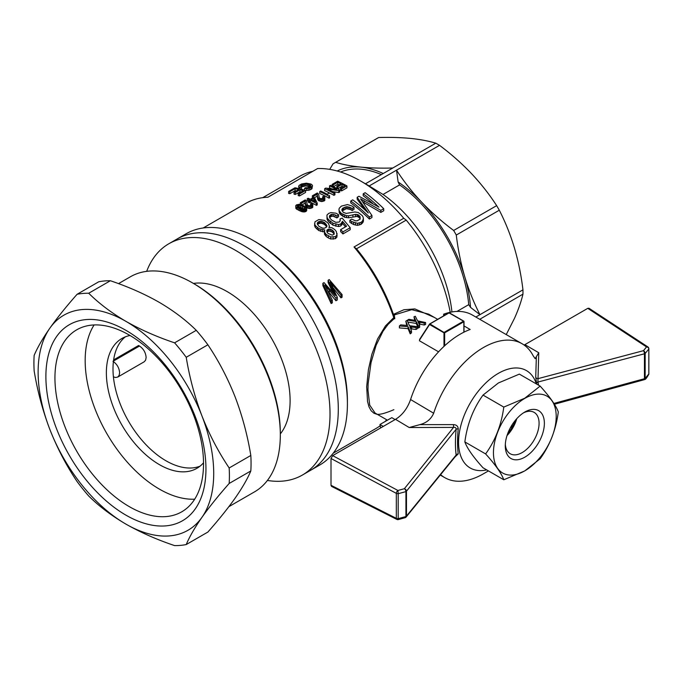 <?xml version="1.0" encoding="UTF-8"?>
<svg xmlns="http://www.w3.org/2000/svg" width="683" height="683" viewBox="0 0 683 683"><rect width="100%" height="100%" fill="white"/><g stroke="black" fill="none" stroke-linecap="round" stroke-linejoin="round"><path stroke-width="1.02" d="M486.697 469.904A56.228 32.46 -60 0 1 470.211 403.055A56.228 32.46 -60 0 1 536.343 383.914M512.694 426.294L510.457 427.584M511.815 425.27L512.907 425.902M405.719 517.373A2.339 1.742 -140.9 0 0 406.163 517.014A2.339 1.742 -140.9 0 0 406.47 516.109A2.339 1.349 180 0 1 406.001 516.493A2.339 1.349 180 0 1 405.941 516.527A2.339 1.306 61.6 0 1 405.463 517.594A2.339 1.306 61.6 0 1 405.446 517.603L398.087 519.661L398.198 518.662L405.941 516.527L405.941 491.606L398.198 493.698L397.916 490.462L332.664 455.629L395.534 419.336C402.424 415.025 407.444 408.425 410.577 399.529A77.316 44.634 -60 0 1 470.16 329.479L464.005 325.928M453.503 424.63L453.546 427.413L404.362 488.721A2.339 1.725 -141.3 0 1 406.47 491.188L456.142 429.274C456.056 427.712 455.194 427.088 453.546 427.413L409.202 427.524L419.891 424.621L453.503 424.63C456.483 424.792 458.054 426.209 458.216 428.881C457.337 438.349 457.337 446.691 458.216 453.905L454.98 456.978M445.128 315.025L443.66 314.18L443.66 315.87M443.66 314.18A77.316 44.634 -60 0 1 472.371 315.034L522.068 343.728A77.316 44.634 -60 0 1 533.167 355.792L535.156 358.643L538.75 352.735L537.922 382.062A2.339 1.494 -14.2 0 0 536.616 383.624L535.737 377.153L536.334 357.388M524.151 345.06L587.781 308.34L588.994 308.255L647.791 346.862A2.339 1.4 123.3 0 0 646.528 346.921A2.339 1.887 12.8 0 1 648.833 348.996L645.162 353.495A2.339 1.4 -121.7 0 0 643.471 350.669A2.339 0.811 75.1 0 1 644.445 353.794L644.445 378.715A2.339 0.803 74.7 0 1 644.069 379.748L554.408 404.242M644.257 379.611A2.339 1.4 -121.7 0 0 644.684 379.483A2.339 1.4 -121.7 0 0 645.162 378.408L648.833 373.968A2.339 1.904 13.1 0 1 648.79 374.301A2.339 1.904 13.1 0 1 648.79 374.318A2.339 1.904 13.1 0 1 648.748 374.472M419.891 424.621C426.491 422.931 431.075 419.14 433.662 413.241A77.316 44.634 -60 0 1 522.068 343.728M488.439 470.911L483.419 473.806A77.316 44.634 -60 0 1 444.761 477.639A77.316 44.634 -60 0 1 440.603 474.659M587.781 308.34L646.528 346.921L643.471 350.669L537.999 378.655A2.339 1.904 2.5 0 1 535.737 377.153M433.662 413.241L410.577 399.529M331.007 458.498L396.319 493.365A2.339 1.349 180 0 0 398.198 493.698L398.198 518.662A2.339 1.349 180 0 1 396.319 518.329A2.339 1.298 116.8 0 0 396.832 519.413L331.528 486.373L331.007 485.289L331.007 458.498L332.664 455.629M455.92 455.826L456.142 455.023A2.339 1.682 172.7 0 1 458.216 453.905M331.007 485.289L396.319 518.329L396.319 493.365A2.339 1.264 118.1 0 1 397.916 490.462L404.362 488.721A2.339 1.306 61.7 0 1 405.941 491.606A2.339 1.349 180 0 0 406.001 491.581A2.339 1.349 180 0 0 406.47 491.188L406.47 516.109L456.142 455.023C455.202 447.604 455.202 439.015 456.142 429.274A2.339 0.965 -174.4 0 1 458.216 428.881M405.454 517.594A2.339 2.339 0 0 0 406.163 517.014L455.928 455.809M383.274 426.414L379.961 424.502A77.316 44.634 -60 0 0 380.679 427.908M395.124 419.575L391.811 417.663L379.961 424.502M94.109 324.954A104.96 60.599 -120 0 0 106.907 433.714A104.96 60.599 -120 0 0 194.698 499.179M125.356 336.83A74.968 43.285 -120 0 0 128.524 421.232A74.968 43.285 -120 0 0 200.034 466.173M130.018 335.498A74.968 43.285 -120 0 0 121.898 338.486A74.968 43.285 -120 0 0 121.898 425.057A74.968 43.285 -120 0 0 196.866 468.342A74.968 43.285 -120 0 0 203.517 462.801M267.403 480.448A133.535 77.102 -120 0 0 271.723 481.011A133.535 77.102 -120 0 0 302.356 475.069L310.637 470.28A133.535 77.102 -120 0 0 310.637 316.084A133.535 77.102 -120 0 0 177.102 238.99A133.535 77.102 -120 0 1 243.874 245.598A133.535 77.102 -120 0 1 331.11 363.279A133.535 77.102 -120 0 1 310.637 470.28L319.755 465.021A133.535 77.102 -120 0 0 347.408 403.892L347.408 401.023A130.026 75.07 -120 0 0 255.468 241.773L252.983 240.339A133.535 77.102 -120 0 0 186.211 233.723L168.821 243.771A133.535 77.102 -120 0 0 146.683 271.347M450.208 312.285A126.509 73.038 -120 0 0 406.223 220.105L403.738 218.278A130.026 75.07 -120 0 0 360.667 181.038A130.026 75.07 -120 0 0 317.595 168.547L267.89 197.233A130.026 75.07 -120 0 0 245.948 203.295L203.184 227.985M333.21 453.196L375.974 428.506A130.026 75.07 -120 0 0 380.192 425.731M384.999 421.59A130.026 75.07 -120 0 0 386.732 419.789M377.366 414.376L374.079 413.326L371.159 410.79L368.982 406.803L367.539 401.519L366.677 386.834L368.41 369.691L371.876 354.255L377.588 338.922L385.477 325.911L393.801 317.604L394.706 318.158L388.106 324.348L382.975 331.289L376.102 345.308L371.04 362.613L368.137 383.675L367.949 389.925L369.708 405.096L375.078 413.053L387.432 420.19M403.738 218.278L354.033 246.973A130.026 75.07 -120 0 1 393.724 317.433L393.801 317.604M360.667 181.038L367.292 184.862L360.667 181.038M306.701 208.494L306.701 210.407L305.89 211.534L301.997 211.696L296.32 208.964L295.654 205.865L296.482 204.857L299.12 204.285L303.568 205.694L306.471 207.845L306.505 210.979M307.222 198.77L308.144 198.241A132.365 76.419 -120 0 1 310.338 199.257L313.591 197.378A132.365 76.419 -120 0 1 314.624 197.882L317.194 203.03L317.194 204.943L316.451 205.37A130.026 75.07 -120 0 0 310.449 202.211L309.433 202.8A130.026 75.07 -120 0 0 308.392 202.296L308.392 200.384L309.416 199.795A132.365 76.419 -120 0 0 307.222 198.77L307.222 200.7A130.026 75.07 -120 0 1 308.392 201.229M296.234 190.907A130.026 75.07 -120 0 0 295.09 190.677L289.891 193.673A130.026 75.07 -120 0 0 288.644 193.451L288.644 191.428A132.365 76.419 -120 0 1 289.891 191.658L289.891 193.673M312.473 186.083L309.638 188.073L306.351 188.559L304.507 188.474L305.292 187.74L307.905 187.723L310.569 186.476L310.774 185.366L309.459 184.538L305.83 183.864L302.338 184.427L300.708 185.417L300.708 186.459L301.519 186.937L300.076 187.501L299.026 186.852L299.043 185.469L301.519 183.983L306.377 183.181L311.047 184.077L312.464 185.324L311.977 188.739L309.638 190.036L305.566 190.489L305.566 192.444L299.47 195.961A130.026 75.07 -120 0 0 298.215 195.569L298.215 193.605L303.201 190.728A132.365 76.419 -120 0 0 299.965 189.797L299.965 191.778L295.304 194.476A130.026 75.07 -120 0 0 294.049 194.16L294.049 192.171L298.719 189.473A132.365 76.419 -120 0 0 295.09 188.662L289.891 191.658M300.93 192.034A130.026 75.07 -120 0 0 299.965 191.778M329.633 195.91L329.035 196.26L329.035 198.172L329.633 197.822L329.36 195.423M329.035 198.172A130.026 75.07 -120 0 0 319.746 193.468L319.746 191.547L320.668 191.009A132.365 76.419 -120 0 1 327.883 194.578L328.31 192.794A132.365 76.419 -120 0 1 329.402 193.374M331.511 188.73A130.026 75.07 -120 0 0 329.53 187.816L329.53 185.896A132.365 76.419 -120 0 1 336.745 189.464L325.731 188.09L324.664 188.704L324.664 190.625A130.026 75.07 -120 0 1 333.953 195.329L334.926 194.775L334.926 192.862A132.365 76.419 -120 0 0 327.652 189.08L338.777 190.634L338.777 192.546L332.664 191.616M338.777 190.634L339.793 190.045L339.793 191.957L338.777 192.546M312.942 204.763L310.85 206.497L307.094 206.001L305.694 204.405L305.13 201.178L301.459 203.295A132.365 76.419 -120 0 0 300.307 202.766L305.181 199.948A132.365 76.419 -120 0 1 305.583 200.136L306.599 201.237L307.171 204.559L308.135 205.523L310.458 205.805L311.585 204.695L310.577 203.739L311.679 203.295L312.583 203.986L312.763 207.367L309.587 208.546L307.094 207.914L305.694 206.326L305.13 203.099L301.895 204.968M310.68 205.72L310.577 203.739M339.152 184.837A130.026 75.07 -120 0 0 337.769 184.188L333.432 186.698M340.51 188.388L344.864 185.87A132.365 76.419 -120 0 0 342.038 184.359L337.957 186.715A132.365 76.419 -120 0 0 336.864 186.16L340.945 183.804A132.365 76.419 -120 0 0 337.769 182.267L333.227 184.897A132.365 76.419 -120 0 0 332.126 184.393L337.65 181.208A132.365 76.419 -120 0 1 346.938 185.921L346.938 187.834L341.602 190.916A130.026 75.07 -120 0 0 340.51 190.301L340.51 188.388A132.365 76.419 -120 0 1 341.602 189.003L341.602 190.916M343.156 186.86A130.026 75.07 -120 0 0 342.038 186.28L337.957 188.636A130.026 75.07 -120 0 0 336.864 188.073L336.864 186.16M310.108 186.852L305.83 185.87L301.459 186.903L301.476 184.871M301.519 186.937L301.519 188.935L301.007 189.131M298.898 188.602L298.693 186.169M322.735 198.762L322.632 196.772L323.733 196.328L324.647 197.028L324.826 200.401L321.65 201.579L318.244 200.273L317.185 196.132L314.376 197.763M312.72 197.882A130.026 75.07 -120 0 0 312.37 197.728L312.37 195.799A132.365 76.419 -120 0 1 313.523 196.328L313.523 197.421M345.47 226.858L342.482 223.307L340.851 225.953L338.631 226.551L332.894 225.159L328.164 221.249L327.037 219.234L326.969 215.025L328.736 213.395L330.939 212.584L336.002 213.207L338.572 214.718L336.941 215.982L335.054 214.855L331.725 214.283L329.607 215.657L329.419 217.006L330.154 218.466L331.836 220.208L335.788 222.342L339.263 222.009L340.262 220.592L340.014 218.91L342.217 218.133L350.191 227.712L342.951 231.887A132.365 76.419 -120 0 0 340.646 229.642L340.646 231.657A130.026 75.07 -120 0 1 342.951 233.919L350.191 229.744L350.191 227.712M338.572 214.718L338.572 216.673L336.941 217.928L333.244 216.272L331.725 216.221L329.684 217.527M340.066 221.019L340.014 218.91M364.927 209.86L357.175 199.223L357.175 197.285L358.934 196.269L379.005 207.145A132.365 76.419 -120 0 0 363.202 193.801L363.202 195.739A130.026 75.07 -120 0 1 372.611 203.312M363.202 193.801L365.149 192.683A132.365 76.419 -120 0 1 383.726 208.708L383.726 210.748L380.849 212.404L362.938 202.014M383.726 208.708L380.849 210.373L360.564 198.864L371.945 215.512L371.945 217.544L369.349 219.047A130.026 75.07 -120 0 0 350.772 202.911L350.772 200.981L352.718 199.854A132.365 76.419 -120 0 1 368.299 212.976L357.175 197.285M332.758 292.298L328.122 282.6L328.122 280.243L329.24 279.603L342.081 294.561L342.081 297.225L340.962 297.865L332.954 287.628M342.081 294.561L340.962 295.201L330.154 281.959L337.308 297.31L337.308 299.982L335.925 300.776L328.088 291.18M337.308 297.31L335.925 298.104L324.912 284.99L332.322 300.187L332.322 302.859L331.161 303.534L322.871 285.631L322.871 283.274L331.161 300.861L331.161 303.534M360.172 218.936L359.232 217.587L357.064 216.426L348.518 217.8L344.608 217.237L340.108 214.197L339.28 212.789L338.956 209.485L339.263 208.238L341.355 206.112L347.493 204.559L351.976 206.027L354.007 207.41L352.18 208.631L350.61 207.615L350.61 209.561L346.418 208.665L342.123 210.919M354.007 207.41L354.007 209.365L352.18 210.586L350.61 209.561M350.61 207.615L346.418 206.727L342.618 208.298L341.85 209.826L343.139 212.242L346.144 213.412L354.895 211.978L358.293 212.533L362.246 215.589L363.168 217.177L363.458 220.635L363.16 222.077L361.068 224.374L357.499 225.347L353.589 224.545L349.867 222.299L349.867 220.302L351.702 219.072L355.356 220.805L357.158 220.822L360.129 219.106L360.086 216.665L360.086 218.671M337.069 235.515L336.813 237.291L335.396 238.649L330.743 238.99L328.292 237.906L326.184 236.497L324.434 234.064L324.724 229.898L318.893 228.651L318.893 230.615L315.273 227.43L314.564 225.51L314.983 221.796L318.876 219.542L324.382 220.378L328.378 223.341L329.411 226.193L328.899 227.49L331.947 227.746L334.721 229.565L336.292 231.452L337.069 235.515M324.374 231.87L318.893 230.615M347.408 403.892A133.535 77.102 -120 0 0 252.983 240.339L255.468 241.773M312.771 171.331A126.509 73.038 -120 0 0 299.897 176.205L262.724 197.669M367.292 184.862A120.652 69.657 -120 0 1 369.161 185.972L383.026 194.459A110.117 63.57 60 0 1 451.941 311.952M393.724 317.433L393.365 314.197A126.509 73.038 -120 0 0 356.517 248.8L406.223 220.105M354.033 246.973L356.517 248.8M393.365 314.197L394.304 314.923L411.747 309.664L428.685 314.154L437.658 319.337M394.783 318.748L394.211 314.129M429.496 324.212L419.678 339.272L419.473 340.791L438.58 351.822M417.433 326.679A58.567 33.817 120 0 0 416.058 327.558L409.877 326.824L411.499 330.871A58.567 33.817 120 0 0 410.227 331.904L408.067 326.679L399.401 325.953A58.567 33.817 120 0 1 400.725 324.869L407.563 325.492L405.813 321.189A58.567 33.817 120 0 1 407.136 320.353L409.441 325.68L417.433 326.679L417.433 328.591A56.228 32.46 120 0 0 416.058 329.479L410.654 328.805M411.499 330.871L411.499 332.817A56.228 32.46 120 0 0 410.227 333.867L408.067 328.617L399.401 327.917L399.401 325.953M406.744 325.39L405.813 321.189M414.735 320.327L413.975 316.81A58.567 33.817 120 0 1 415.298 316.272L417.603 320.865L425.603 322.53A58.567 33.817 120 0 0 424.22 323.093L418.039 321.847L419.661 325.364A58.567 33.817 120 0 0 418.389 326.098L416.229 321.548L407.563 320.096L407.563 321.309M425.603 322.53L425.603 324.468A56.228 32.46 120 0 0 424.22 325.023L418.986 323.921M419.661 325.364L419.661 327.277A56.228 32.46 120 0 0 418.389 328.011L416.229 323.46L407.888 322.06M393.434 314.334L403.926 309.74L414.897 308.921L434.311 317.407M317.194 203.03L316.451 203.457A132.365 76.419 -120 0 0 310.449 200.29L309.433 200.879A132.365 76.419 -120 0 0 308.392 200.384M313.745 198.394L315.478 201.869A132.365 76.419 -120 0 0 311.38 199.76L313.745 198.394L313.745 200.307L313.156 200.648M340.646 229.642L346.588 226.218L342.482 221.326L340.851 223.964L338.631 224.57L332.894 223.187L328.164 219.303L327.037 217.296L326.969 215.025M324.997 197.797L324.024 199.154L320.318 199.462L318.244 198.352L317.433 195.893L317.433 197.814M317.569 196.798L317.569 198.719M363.458 218.611L362.323 221.249L362.323 223.29M363.16 220.046L363.16 222.077M360.086 216.665L358.216 214.795L355.442 214.351L348.518 215.828L348.518 217.8M352.915 214.966L352.915 216.946M304.447 207.273L299.163 204.977L297.02 205.677L297.805 206.923L303.15 209.314L305.395 208.665L304.447 207.273L304.447 209.186L300.588 207.231L297.959 207.009M305.292 208.136L305.292 208.767M322.871 283.274L324.041 282.6L335.353 295.491L334.363 293.306L334.363 294.202M333.227 184.897L333.227 186.604M337.769 182.267L337.769 184.188M320.318 199.462L320.318 201.374M321.65 199.667L321.65 201.579M307.213 183.975L307.213 185.964M308.52 184.248L308.52 186.237M340.851 223.964L340.851 225.953M341.987 222.795L341.987 224.784M317.458 222.667L317.245 223.879L319.063 226.466L322.641 228.122L324.476 228.216L326.79 226.876L326.909 225.655L324.997 223.034A132.365 76.419 -120 0 0 324.075 222.291L321.608 221.36L319.285 221.454L317.458 222.667L317.458 224.314M318.338 221.847L318.338 223.785L317.552 224.519M331.426 283.351L331.426 284.461M337.069 233.492L336.813 235.259L335.396 236.617L330.743 236.967L326.184 234.5L326.184 236.497M328.292 235.9L328.292 237.906M300.708 185.417L300.699 186.459M317.945 197.899L317.945 199.812M318.244 198.352L318.244 200.273M320.378 221.292L320.378 223.23L318.338 223.785M321.608 221.36L321.608 223.307L320.378 223.23M312.37 195.799L317.236 192.99A132.365 76.419 -120 0 1 317.646 193.169L318.654 194.271L319.234 197.592L320.199 198.565L323.144 198.608L323.648 197.737L322.632 196.772M300.588 205.31L300.588 207.231M302.637 206.232L302.637 208.144M310.449 200.29L310.449 202.211M316.451 203.457L316.451 205.37M343.643 207.709L343.643 209.647M345.052 207.043L345.052 208.981M329.411 226.193L329.411 227.465M317.433 195.893L317.185 194.211L317.185 196.132M317.288 194.459L317.288 196.38M342.951 231.887L342.951 233.919M330.743 236.967L330.743 238.99M333.167 237.18L333.167 239.212M364.082 200.631L364.082 202.586M380.849 210.373L380.849 212.404M308.264 206.42L308.264 208.332M309.587 206.633L309.587 208.546M346.418 206.727L346.418 208.665M329.607 215.657L329.607 217.382M330.581 214.778L330.581 216.716M309.459 184.538L309.459 186.519M310.236 184.939L310.236 186.749M342.618 208.298L342.618 210.236M337.957 186.715L337.957 188.636M336.941 215.982L336.941 217.928M361.999 199.607L361.999 200.657M335.396 236.617L335.396 238.649M336.813 235.259L336.813 237.291M326.201 224.272L326.201 226.227L324.997 224.989A130.026 75.07 -120 0 0 324.075 224.237L321.608 223.307M326.628 227.063L326.201 226.227M311.064 187.492L311.064 189.447M311.977 186.783L311.977 188.739M310.774 185.366L310.774 186.152M305.284 201.69L305.284 203.611M332.98 230.743L331.733 229.744L328.822 229.044L326.875 230.171L327.072 232.263L328.045 233.424L332.297 235.174L334.243 234.047L333.927 231.768L332.98 230.743L332.98 232.741L331.733 231.733L328.822 231.025L327.003 232.049M317.749 197.447L317.749 199.359M305.694 204.405L305.694 206.326M305.882 204.857L305.882 206.778M306.505 209.066L304.473 210.04L301.075 209.536L301.075 211.457M301.997 209.775L301.997 211.696M319.157 199.035L319.157 200.956M309.433 200.879L309.433 202.8M306.351 188.559L306.351 190.523M308.084 188.44L308.084 190.395M320.831 229.488L320.831 231.46M335.874 224.297L335.874 226.278M338.631 224.57L338.631 226.551M311.235 204.191L311.235 205.421M323.29 197.225L323.29 198.463M352.18 208.631L352.18 210.586M319.285 221.454L319.285 223.392M335.054 214.855L335.054 216.793M358.216 214.795L358.216 216.784M359.232 215.589L359.232 217.587M301.075 209.536L296.32 207.043L296.32 208.964M297.293 207.709L297.293 209.621M299.026 186.852L299.026 188.636M300.076 187.501L300.076 188.892M347.835 206.684L347.835 208.631M349.201 207L349.201 208.947M326.184 234.5L324.434 232.083L324.374 230.939M324.434 232.083L324.434 234.064M362.323 221.249L361.068 222.342L357.499 223.315L351.643 221.54L351.643 223.546M353.589 222.53L353.589 224.545M324.997 223.034L324.997 224.989M305.83 183.864L305.83 185.87M332.126 184.393L332.126 186.075M318.893 228.651L315.273 225.484L314.564 223.572M315.273 225.484L315.273 227.43M309.638 188.073L309.638 190.036M327.686 229.531L327.686 231.511M328.822 229.044L328.822 231.025M299.965 189.797L295.304 192.486L295.304 194.476M317.185 194.211L313.523 196.328M295.304 192.486A132.365 76.419 -120 0 0 294.049 192.171M371.945 215.512L369.349 217.015L369.349 219.047M342.038 209.1L342.038 210.782M324.024 199.154L324.024 201.067M324.826 198.488L324.826 200.401M304.507 188.474L304.507 190.147M318.62 198.702L318.62 200.623M357.499 223.315L357.499 225.347M359.352 222.965L359.352 224.997M317.347 194.723L317.347 196.644M333.927 231.768L333.927 233.774L332.98 232.741M310.85 206.497L310.85 208.409M311.96 206.112L311.96 208.025M295.09 188.662L295.09 190.677M300.307 202.766L300.307 204.499M335.925 298.104L335.925 300.776M305.506 203.765L305.506 205.685M331.733 229.744L331.733 231.733M305.233 201.417L305.233 203.338M332.638 284.811L332.638 287.005M340.962 295.201L340.962 297.865M299.163 204.977L299.163 206.898M330.256 229.232L330.256 231.221M327.037 217.296L327.037 219.234M328.164 219.303L328.164 221.249M348.518 215.828L346.477 215.674L346.477 217.638M346.477 215.674L341.304 213.463L339.28 210.851L339.28 212.789M340.108 212.251L340.108 214.197M298.702 208.503L298.702 210.424M306.565 205.668L306.565 207.581M307.094 206.001L307.094 207.914M305.369 202.86L305.369 204.772M341.304 213.463L341.304 215.41M322.914 199.53L322.914 201.442M296.32 207.043L295.824 206.428L295.824 208.349M342.482 221.326L342.482 223.307M329.035 196.26A132.365 76.419 -120 0 0 319.746 191.547M306.18 205.318L306.18 207.231M288.644 191.428L294.954 187.782A132.365 76.419 -120 0 1 305.566 190.489L299.47 194.006A132.365 76.419 -120 0 0 298.215 193.605M299.47 194.006L299.47 195.961M325.099 233.227L325.099 235.217M369.349 217.015A132.365 76.419 -120 0 0 350.772 200.981M305.13 201.178L305.13 203.099M314.189 201.186L313.745 200.307M334.072 234.235L333.927 233.774M303.653 210.057L303.653 211.969M304.473 210.04L304.473 211.961M361.068 222.342L361.068 224.374M342.038 184.359L342.038 186.28M342.875 214.479L342.875 216.443M344.608 215.273L344.608 217.237M303.423 184.103L303.423 186.118M304.601 183.889L304.601 185.904M330.213 221.471L330.213 223.426M332.894 223.187L332.894 225.159M298.181 205.002L298.181 206.932M339.793 190.045A132.365 76.419 -120 0 0 330.504 185.332L329.53 185.896M326.875 230.171L326.875 231.682M331.725 214.283L331.725 216.221M333.244 214.325L333.244 216.272M351.643 221.54L349.867 220.302M305.216 209.877L305.216 211.79M322.709 229.898L322.709 231.87M301.459 203.295L301.459 204.789M326.952 287.415L326.952 288.909M334.926 192.862L333.953 193.417A132.365 76.419 -120 0 0 324.664 188.704M333.953 193.417L333.953 195.329M334.79 294.211L334.79 294.706M322.871 221.727L322.871 223.665M324.075 222.291L324.075 224.237M317.211 227.533L317.211 229.488M355.442 214.351L355.442 216.332M357.064 214.436L357.064 216.426M332.322 300.187L331.161 300.861M299.957 209.1L299.957 211.021M355.459 223.051L355.459 225.074M312.763 205.455L312.763 207.367M329.3 290.164L329.3 292.648M302.338 184.427L302.338 186.442M305.89 209.621L305.89 211.534M334.363 293.306L328.122 280.243M295.824 206.428L295.654 205.865M346.938 185.921L341.602 189.003M302.868 209.988L302.868 211.901M339.28 210.851L338.956 209.485M297.404 205.276L297.404 206.556M407.563 320.096A58.567 33.817 120 0 1 408.886 319.32L415.734 320.515L413.975 316.81M506.24 334.585L514.47 318.372C518.414 309.587 521.24 301.51 522.956 294.151A120.652 69.657 -120 0 0 522.956 289.84C521.24 275.454 518.414 261.538 514.47 248.1C510.44 234.704 505.377 222.077 499.29 210.219L456.287 235.046C458.003 249.432 460.829 263.348 464.773 276.786C468.803 290.181 473.865 302.808 479.953 314.667L470.536 307.384A112.456 64.928 60 0 0 464.773 276.786A112.456 64.928 60 0 0 421.735 202.253C431.408 212.387 442.046 221.796 453.649 230.47A120.652 69.657 60 0 1 456.287 235.046M522.956 289.84L475.846 317.04M411.636 327.012L411.636 328.941M416.058 327.558L416.058 329.479M410.227 331.904L410.227 333.867M418.696 321.941L418.696 323.315M408.067 326.679L408.067 328.617M419.797 322.18L419.797 324.101M416.229 321.548L416.229 323.46M407.367 325.031L407.367 325.458M410.534 326.858L410.534 328.523M418.389 326.098L418.389 328.011M424.22 323.093L424.22 325.023M369.161 185.972L396.524 170.169L398.121 181.968L399.589 184.897A110.117 63.57 60 0 1 468.726 304.644L470.536 307.384M383.026 194.459L399.589 184.897M340.595 172.014A110.117 63.57 60 0 1 381.37 174.6M337.171 171.006A112.456 64.928 60 0 1 360.88 167.113A112.456 64.928 60 0 1 383.257 173.516M365.439 183.795L435.788 143.182C428.565 140.988 420.156 139.4 410.577 138.418C400.904 137.496 390.266 137.198 378.664 137.522A120.652 69.657 -120 0 0 377.332 138.265L334.329 163.092A120.652 69.657 60 0 1 335.669 162.349C342.892 164.552 351.293 166.131 360.88 167.113C370.553 168.044 381.182 168.342 392.785 168.009M456.97 311.431L468.726 304.644M522.956 294.151L479.756 319.294M398.121 181.968A112.456 64.928 60 0 1 421.735 202.253C412.156 192.068 403.755 181.371 396.524 170.169L439.528 145.342A120.652 69.657 -120 0 0 435.788 143.182M329.727 169.367L333.022 163.877A120.652 69.657 60 0 1 334.329 163.092M378.664 137.522L335.669 162.349M499.29 210.219A120.652 69.657 -120 0 0 496.652 205.643C489.421 194.442 481.02 183.744 471.441 173.559C461.768 163.425 451.13 154.017 439.528 145.342M496.652 205.643L453.649 230.47M302.356 475.069A133.535 77.102 -120 0 0 330.017 413.932A133.535 77.102 -120 0 0 271.723 279.543A133.535 77.102 -120 0 0 168.821 243.771M193.443 283.436A89.029 51.396 60 0 1 257.491 318.107A89.029 51.396 60 0 1 290.104 400.631A89.029 51.396 60 0 1 280.32 433.91M113.634 359.898L138.581 345.496L139.503 346.025C143.532 348.808 145.735 352.633 146.128 357.508L145.624 360.137L144.19 361.794L117.681 377.093L119.124 375.445L119.627 372.807C119.235 367.932 117.024 364.107 113.002 361.333M113.412 376.854L115.538 377.511L117.681 377.093M524.775 398.215L540.133 386.1C549.883 396.849 555.945 405.463 558.31 411.951C555.945 429.701 549.883 445.307 540.133 458.788L524.775 470.903L503.789 479.773C501.424 473.285 495.371 464.671 485.613 453.922C495.371 440.441 501.424 424.826 503.789 407.085L524.775 398.215M524.834 398.36A44.369 25.621 120 0 0 497.659 468.393A44.369 25.621 120 0 0 552.001 437.018A44.369 25.621 120 0 0 524.834 398.36M507.648 433.748A27.644 15.965 120 0 0 515.503 420.139M507.034 435.541A23.896 13.797 120 0 0 516.749 418.705M505.335 444.266A23.896 13.797 120 0 0 510.235 453.76A23.896 13.797 120 0 0 534.132 439.963A23.896 13.797 120 0 0 534.132 412.37A23.896 13.797 120 0 0 523.46 412.874M524.834 412.02L524.834 412.02A27.644 15.965 120 0 0 505.283 445.879A27.644 15.965 120 0 0 524.834 457.166A27.644 15.965 120 0 0 544.377 423.306A27.644 15.965 120 0 0 524.834 412.02M540.133 386.1L519.37 374.113L498.385 382.975L483.026 395.09C473.268 408.571 467.215 424.186 464.85 441.927C467.215 448.415 473.268 457.029 483.026 467.787L503.789 479.773M464.85 441.927L485.613 453.922M483.026 395.09L503.789 407.085M125.92 524.117A124.169 71.689 -120 0 0 201.955 517.321A124.169 71.689 -120 0 0 201.955 415.938A124.169 71.689 -120 0 0 125.92 321.351A124.169 71.689 -120 0 0 49.885 328.139A124.169 71.689 -120 0 0 49.885 429.522A124.169 71.689 -120 0 0 125.92 524.117C111.483 515.648 99.086 506.282 88.713 496.012A138.222 79.809 60 0 1 77.094 481.549C66.345 465.55 57.27 448.21 49.885 429.522C42.722 410.705 37.48 391.154 34.15 370.869A138.222 79.809 60 0 1 34.15 355.373C37.48 347.502 42.722 338.426 49.885 328.139C57.27 317.723 66.345 306.436 77.094 294.279A138.222 79.809 60 0 1 88.713 293.246C99.086 303.517 111.483 312.882 125.92 321.351C140.587 329.684 156.808 336.847 174.6 342.832A138.222 79.809 60 0 1 186.22 357.286C189.55 377.571 194.8 397.122 201.955 415.938C209.348 434.627 218.415 451.967 229.172 467.966A138.222 79.809 60 0 1 229.172 483.462C218.415 495.619 209.348 506.906 201.955 517.321C194.8 527.609 189.55 536.684 186.22 544.556A138.222 79.809 60 0 1 174.6 545.597C156.808 539.613 140.587 532.45 125.92 524.117M56.612 336.514A113.182 65.346 -120 0 0 125.92 515.144A113.182 65.346 -120 0 0 195.227 416.545A113.182 65.346 -120 0 0 56.612 336.514M228.873 506.666L254.597 491.82A124.169 71.689 -120 0 0 280.32 434.977A124.169 71.689 -120 0 0 192.521 282.899A124.169 71.689 -120 0 0 130.436 276.752L118.509 283.633M64.894 340.783A105.062 60.659 -120 0 0 84.009 462.767A105.062 60.659 -120 0 0 181.763 511.806A105.062 60.659 -120 0 0 181.763 390.488A105.062 60.659 -120 0 0 76.701 329.829A105.062 60.659 -120 0 0 64.894 340.783M280.32 434.977L280.32 433.065A121.822 70.332 -120 0 0 194.177 283.855L192.521 282.899M186.22 544.556L207.88 532.057C218.628 519.9 227.704 508.613 235.089 498.197C242.252 487.91 247.494 478.834 250.823 470.963A138.222 79.809 -120 0 0 250.823 455.467C247.494 435.182 242.252 415.631 235.089 396.814C227.704 378.126 218.628 360.786 207.88 344.787L186.22 357.286M207.88 344.787A138.222 79.809 -120 0 0 196.26 330.324L174.6 342.832M196.26 330.324C185.887 320.054 173.491 310.688 159.054 302.219C144.386 293.886 128.165 286.723 110.373 280.739A138.222 79.809 -120 0 0 98.745 281.78L77.094 294.279M250.823 470.963L229.172 483.462M250.823 455.467L229.172 467.966M110.373 280.739L88.713 293.246M395.534 419.336L409.202 427.524M538.75 352.735L524.92 344.642M538.614 385.221L537.922 382.062L644.445 353.794A2.339 1.349 180 0 0 645.111 353.529A2.339 1.349 180 0 0 645.162 353.495L645.162 378.408A2.339 1.349 180 0 1 645.111 378.442A2.339 1.349 180 0 1 644.445 378.715L553.904 403.44M648.833 348.996L648.833 373.968A2.339 1.349 180 0 0 648.85 373.789L648.85 348.825A2.339 1.349 180 0 1 648.833 348.996M648.833 373.61A2.339 1.349 180 0 1 648.85 373.789A2.339 2.339 0 0 1 648.79 374.318M305.318 202.091L305.318 204.012M317.382 195.133L317.382 197.054M419.473 340.134L429.94 323.947L429.607 324.527L443.993 332.826L443.993 346.383M429.778 323.904L448.919 312.831L463.535 321.155L444.317 332.254L443.993 332.826L444.65 332.826L429.94 323.947L449.158 312.857M464.005 332.134L464.005 321.539L463.535 321.155L464.005 321.539A0.47 0.47 0 0 0 463.774 321.138L449.388 312.831A0.47 0.47 0 0 0 448.919 312.831L429.701 323.93A0.47 0.47 0 0 0 429.547 324.075L419.678 339.272M463.868 332.203L463.868 321.736L444.65 332.826L444.65 345.769M415.426 319.883L415.426 320.447M407.264 324.767L407.264 325.441M113.48 361.051L139.503 346.025M396.832 519.413A2.339 2.339 0 0 0 398.087 519.661M648.79 374.293C646.69 378.041 645.315 379.765 644.684 379.483A2.339 2.339 0 0 1 644.069 379.748M648.85 348.825A2.339 2.339 0 0 0 647.791 346.862M440.287 475.052L444.761 477.639M375.078 413.053C376.324 415.571 382.591 414.453 393.886 409.689"/></g></svg>
